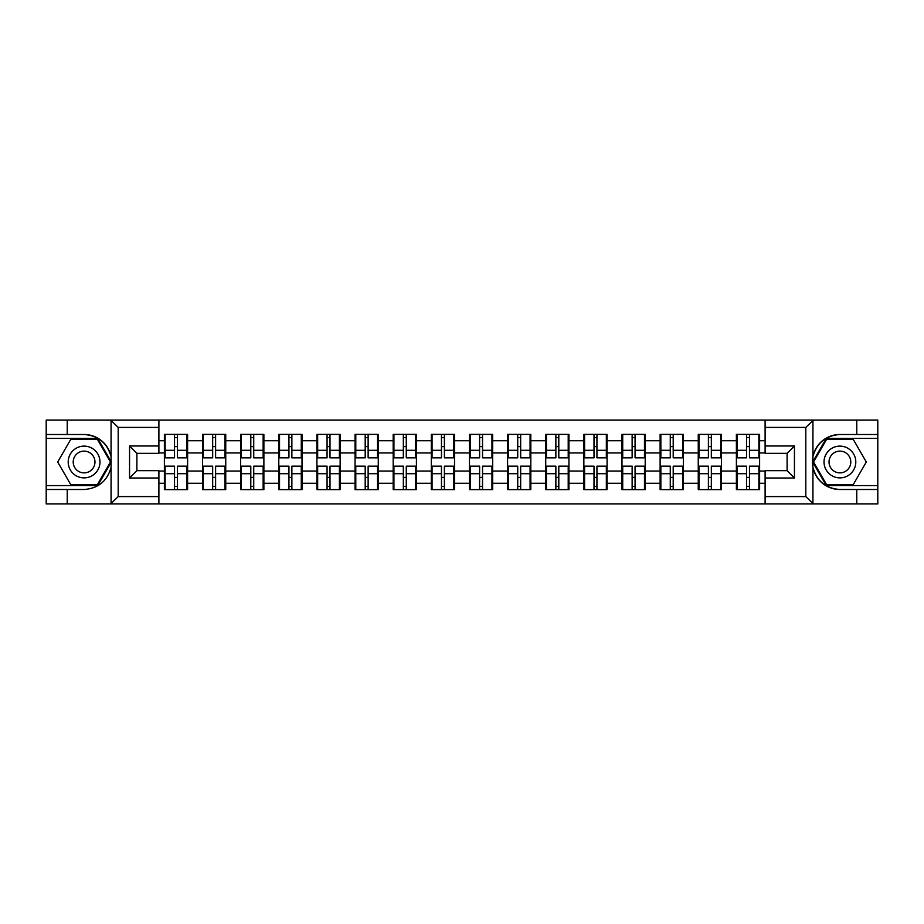 <?xml version="1.0" encoding="UTF-8"?>
<svg xmlns="http://www.w3.org/2000/svg" width="924" height="924" viewBox="0 0 924 924"><rect width="100%" height="100%" fill="white"/><g stroke="black" fill="none" stroke-linecap="round" stroke-linejoin="round"><path stroke-width="1.39" d="M804.954 503.927L877.8 503.927L877.8 438.415L826.287 438.415L812.67 462L826.287 485.585L877.8 485.585M158.893 503.927L765.107 503.927L765.107 470.674L787.109 470.674L787.109 453.326L765.107 453.326L765.107 420.074L158.893 420.074L158.893 453.326L136.891 453.326L136.891 470.674L158.893 470.674L158.893 503.927L110.637 503.927L118.191 496.592L158.893 496.592M110.637 503.927L46.2 503.927L46.2 489.501L67.221 489.501L67.221 503.927L119.046 503.927M759.609 477.523L758.881 477.523M737.121 477.523L736.393 477.523M736.393 446.477L737.121 446.477M758.881 446.477L759.609 446.477M759.609 443.301L758.881 443.301M737.121 443.301L736.393 443.301M736.393 480.699L737.121 480.699M758.881 480.699L759.609 480.699M721.482 477.523L720.743 477.523M698.994 477.523L698.255 477.523M698.255 446.477L698.994 446.477M720.743 446.477L721.482 446.477M721.482 443.301L720.743 443.301M698.994 443.301L698.255 443.301M698.255 480.699L698.994 480.699M720.743 480.699L721.482 480.699M683.344 477.523L682.617 477.523M660.856 477.523L660.117 477.523M660.117 446.477L660.856 446.477M682.617 446.477L683.344 446.477M683.344 443.301L682.617 443.301M660.856 443.301L660.117 443.301M660.117 480.699L660.856 480.699M682.617 480.699L683.344 480.699M645.206 477.523L644.478 477.523M622.718 477.523L621.991 477.523M621.991 446.477L622.718 446.477M644.478 446.477L645.206 446.477M645.206 443.301L644.478 443.301M622.718 443.301L621.991 443.301M621.991 480.699L622.718 480.699M644.478 480.699L645.206 480.699M607.08 477.523L606.34 477.523M584.592 477.523L583.852 477.523M583.852 446.477L584.592 446.477M606.34 446.477L607.08 446.477M607.08 443.301L606.34 443.301M584.592 443.301L583.852 443.301M583.852 480.699L584.592 480.699M606.34 480.699L607.08 480.699M568.941 477.523L568.214 477.523M546.454 477.523L545.726 477.523M545.726 446.477L546.454 446.477M568.214 446.477L568.941 446.477M568.941 443.301L568.214 443.301M546.454 443.301L545.726 443.301M545.726 480.699L546.454 480.699M568.214 480.699L568.941 480.699M530.815 477.523L530.076 477.523M508.327 477.523L507.588 477.523M507.588 446.477L508.327 446.477M530.076 446.477L530.815 446.477M530.815 443.301L530.076 443.301M508.327 443.301L507.588 443.301M507.588 480.699L508.327 480.699M530.076 480.699L530.815 480.699M492.677 477.523L491.949 477.523M470.189 477.523L469.461 477.523M469.461 446.477L470.189 446.477M491.949 446.477L492.677 446.477M492.677 443.301L491.949 443.301M470.189 443.301L469.461 443.301M469.461 480.699L470.189 480.699M491.949 480.699L492.677 480.699M454.539 477.523L453.811 477.523M432.051 477.523L431.323 477.523M431.323 446.477L432.051 446.477M453.811 446.477L454.539 446.477M454.539 443.301L453.811 443.301M432.051 443.301L431.323 443.301M431.323 480.699L432.051 480.699M453.811 480.699L454.539 480.699M416.412 477.523L415.673 477.523M393.924 477.523L393.185 477.523M393.185 446.477L393.924 446.477M415.673 446.477L416.412 446.477M416.412 443.301L415.673 443.301M393.924 443.301L393.185 443.301M393.185 480.699L393.924 480.699M415.673 480.699L416.412 480.699M378.274 477.523L377.546 477.523M355.786 477.523L355.059 477.523M355.059 446.477L355.786 446.477M377.546 446.477L378.274 446.477M378.274 443.301L377.546 443.301M355.786 443.301L355.059 443.301M355.059 480.699L355.786 480.699M377.546 480.699L378.274 480.699M340.147 477.523L339.408 477.523M317.66 477.523L316.92 477.523M316.92 446.477L317.66 446.477M339.408 446.477L340.147 446.477M340.147 443.301L339.408 443.301M317.66 443.301L316.92 443.301M316.92 480.699L317.66 480.699M339.408 480.699L340.147 480.699M302.009 477.523L301.282 477.523M279.522 477.523L278.794 477.523M278.794 446.477L279.522 446.477M301.282 446.477L302.009 446.477M302.009 443.301L301.282 443.301M279.522 443.301L278.794 443.301M278.794 480.699L279.522 480.699M301.282 480.699L302.009 480.699M263.883 477.523L263.144 477.523M241.383 477.523L240.656 477.523M240.656 446.477L241.383 446.477M263.144 446.477L263.883 446.477M263.883 443.301L263.144 443.301M241.383 443.301L240.656 443.301M240.656 480.699L241.383 480.699M263.144 480.699L263.883 480.699M225.745 477.523L225.006 477.523M203.257 477.523L202.518 477.523M202.518 446.477L203.257 446.477M225.006 446.477L225.745 446.477M225.745 443.301L225.006 443.301M203.257 443.301L202.518 443.301M202.518 480.699L203.257 480.699M225.006 480.699L225.745 480.699M765.107 440.736L759.609 440.736L759.609 434.372L736.393 434.372L736.393 452.956L721.482 452.956L721.482 471.044L736.393 471.044L736.393 452.956M765.107 483.264L759.609 483.264L759.609 489.628L736.393 489.628L736.393 483.264L721.482 483.264L721.482 489.628L698.255 489.628L698.255 483.264L683.344 483.264L683.344 489.628L660.117 489.628L660.117 483.264L645.206 483.264L645.206 489.628L621.991 489.628L621.991 483.264L607.08 483.264L607.08 489.628L583.852 489.628L583.852 483.264L568.941 483.264L568.941 489.628L545.726 489.628L545.726 483.264L530.815 483.264L530.815 489.628L507.588 489.628L507.588 483.264L492.677 483.264L492.677 489.628L469.461 489.628L469.461 483.264L454.539 483.264L454.539 489.628L431.323 489.628L431.323 483.264L416.412 483.264L416.412 489.628L393.185 489.628L393.185 483.264L378.274 483.264L378.274 489.628L355.059 489.628L355.059 483.264L340.147 483.264L340.147 489.628L316.92 489.628L316.92 483.264L302.009 483.264L302.009 489.628L278.794 489.628L278.794 483.264L263.883 483.264L263.883 489.628L240.656 489.628L240.656 483.264L225.745 483.264L225.745 489.628L202.518 489.628L202.518 483.264L187.607 483.264L187.607 489.628L164.391 489.628L164.391 483.264L158.893 483.264M158.893 440.736L164.391 440.736L164.391 452.956L158.893 452.956M736.393 440.736L721.482 440.736L721.482 434.372L698.255 434.372L698.255 440.736L683.344 440.736L683.344 434.372L660.117 434.372L660.117 440.736L645.206 440.736L645.206 434.372L621.991 434.372L621.991 440.736L607.08 440.736L607.08 434.372L583.852 434.372L583.852 440.736L568.941 440.736L568.941 434.372L545.726 434.372L545.726 440.736L530.815 440.736L530.815 434.372L507.588 434.372L507.588 440.736L492.677 440.736L492.677 434.372L469.461 434.372L469.461 440.736L454.539 440.736L454.539 434.372L431.323 434.372L431.323 440.736L416.412 440.736L416.412 434.372L393.185 434.372L393.185 440.736L378.274 440.736L378.274 434.372L355.059 434.372L355.059 440.736L340.147 440.736L340.147 434.372L316.92 434.372L316.92 440.736L302.009 440.736L302.009 434.372L278.794 434.372L278.794 440.736L263.883 440.736L263.883 434.372L240.656 434.372L240.656 440.736L225.745 440.736L225.745 434.372L202.518 434.372L202.518 440.736L187.607 440.736L187.607 434.372L164.391 434.372L164.391 440.736M736.393 471.044L736.393 483.264M721.482 471.044L721.482 483.264M721.482 440.736L721.482 452.956M683.344 471.044L698.255 471.044L698.255 452.956L683.344 452.956L683.344 483.264M698.255 471.044L698.255 483.264M698.255 440.736L698.255 452.956M683.344 440.736L683.344 452.956M645.206 471.044L660.117 471.044L660.117 452.956L645.206 452.956L645.206 483.264M660.117 471.044L660.117 483.264M660.117 440.736L660.117 452.956M645.206 440.736L645.206 452.956M607.08 471.044L621.991 471.044L621.991 452.956L607.08 452.956L607.08 483.264M621.991 471.044L621.991 483.264M621.991 440.736L621.991 452.956M607.08 440.736L607.08 452.956M568.941 471.044L583.852 471.044L583.852 452.956L568.941 452.956L568.941 483.264M583.852 471.044L583.852 483.264M583.852 440.736L583.852 452.956M568.941 440.736L568.941 452.956M530.815 471.044L545.726 471.044L545.726 452.956L530.815 452.956L530.815 483.264M545.726 471.044L545.726 483.264M545.726 440.736L545.726 452.956M530.815 440.736L530.815 452.956M492.677 471.044L507.588 471.044L507.588 452.956L492.677 452.956L492.677 483.264M507.588 471.044L507.588 483.264M507.588 440.736L507.588 452.956M492.677 440.736L492.677 452.956M454.539 471.044L469.461 471.044L469.461 452.956L454.539 452.956L454.539 483.264M469.461 471.044L469.461 483.264M469.461 440.736L469.461 452.956M454.539 440.736L454.539 452.956M416.412 471.044L431.323 471.044L431.323 452.956L416.412 452.956L416.412 483.264M431.323 471.044L431.323 483.264M431.323 440.736L431.323 452.956M416.412 440.736L416.412 452.956M378.274 471.044L393.185 471.044L393.185 452.956L378.274 452.956L378.274 483.264M393.185 471.044L393.185 483.264M393.185 440.736L393.185 452.956M378.274 440.736L378.274 452.956M340.147 471.044L355.059 471.044L355.059 452.956L340.147 452.956L340.147 483.264M355.059 471.044L355.059 483.264M355.059 440.736L355.059 452.956M340.147 440.736L340.147 452.956M302.009 471.044L316.92 471.044L316.92 452.956L302.009 452.956L302.009 483.264M316.92 471.044L316.92 483.264M316.92 440.736L316.92 452.956M302.009 440.736L302.009 452.956M263.883 471.044L278.794 471.044L278.794 452.956L263.883 452.956L263.883 483.264M278.794 471.044L278.794 483.264M278.794 440.736L278.794 452.956M263.883 440.736L263.883 452.956M225.745 471.044L240.656 471.044L240.656 452.956L225.745 452.956L225.745 483.264M240.656 471.044L240.656 483.264M240.656 440.736L240.656 452.956M225.745 440.736L225.745 452.956M187.607 471.044L202.518 471.044L202.518 452.956L187.607 452.956L187.607 483.264M202.518 471.044L202.518 483.264M202.518 440.736L202.518 452.956M187.607 440.736L187.607 452.956M187.607 477.523L186.879 477.523M165.119 477.523L164.391 477.523M164.391 446.477L165.119 446.477M186.879 446.477L187.607 446.477M187.607 443.301L186.879 443.301M165.119 443.301L164.391 443.301M164.391 480.699L165.119 480.699M186.879 480.699L187.607 480.699M158.893 471.044L164.391 471.044L164.391 452.956M164.391 471.044L164.391 483.264M119.046 420.074L46.2 420.074L46.2 485.585L97.713 485.585L111.33 462L97.713 438.415L46.2 438.415M765.107 452.956L759.609 452.956L759.609 471.044L765.107 471.044M759.609 471.044L759.609 483.264M759.609 440.736L759.609 452.956M186.879 434.372L186.879 457.842L177.466 457.842L177.466 434.372M174.532 434.372L174.532 457.842L165.119 457.842L165.119 434.372M174.532 437.56L177.466 437.56M177.466 446.604L174.532 446.604M165.119 489.628L165.119 466.158L174.532 466.158L174.532 489.628M177.466 489.628L177.466 466.158L186.879 466.158L186.879 489.628M177.466 486.44L174.532 486.44M174.532 477.396L177.466 477.396M76.149 448.244A15.893 15.893 0 0 0 70.328 469.946A15.893 15.893 0 0 0 92.03 475.756A15.893 15.893 0 0 0 97.852 454.054A15.893 15.893 0 0 0 76.149 448.244M78.655 452.575A10.88 10.88 0 0 0 74.671 467.44A10.88 10.88 0 0 0 89.524 471.425A10.88 10.88 0 0 0 93.509 456.56A10.88 10.88 0 0 0 78.655 452.575M110.476 462L97.286 484.857L70.894 484.857L57.692 462L70.894 439.143L97.286 439.143L110.476 462M847.851 448.244A15.893 15.893 0 0 0 826.148 454.054A15.893 15.893 0 0 0 831.97 475.756A15.893 15.893 0 0 0 853.672 469.946A15.893 15.893 0 0 0 847.851 448.244M845.345 452.575A10.88 10.88 0 0 0 830.491 456.56A10.88 10.88 0 0 0 834.476 471.425A10.88 10.88 0 0 0 849.329 467.44A10.88 10.88 0 0 0 845.345 452.575M853.106 484.857L826.714 484.857L813.524 462L826.714 439.143L853.106 439.143L866.308 462L853.106 484.857M67.221 489.501L84.084 489.501C98.29 488.438 107.276 481.046 111.065 467.325L111.065 456.675C107.276 442.954 98.29 435.562 84.084 434.499L46.2 434.499M46.2 489.501L46.2 485.585M158.893 427.408L118.191 427.408L110.637 420.074L67.221 420.074L67.221 434.499M110.637 420.074L158.893 420.074M84.084 434.499A27.501 27.501 0 0 1 111.065 456.675L111.065 420.293M136.891 453.326L129.556 445.992L158.893 445.992M158.893 478.008L129.556 478.008L136.891 470.674M765.107 420.074L813.363 420.074L805.809 427.408L765.107 427.408M856.779 434.499L856.779 420.074L877.8 420.074L877.8 434.499L839.916 434.499C825.71 435.562 816.724 442.954 812.935 456.675L812.935 467.325C816.724 481.046 825.71 488.438 839.916 489.501L877.8 489.501M813.363 420.074L856.779 420.074M877.8 434.499L877.8 438.415M765.107 496.592L805.809 496.592L813.363 503.927L856.779 503.927L856.779 489.501M813.363 503.927L765.107 503.927M839.916 489.501A27.501 27.501 0 0 1 812.415 462A27.501 27.501 0 0 1 839.916 434.499M787.109 470.674L794.444 478.008L765.107 478.008M765.107 445.992L794.444 445.992L787.109 453.326M225.006 434.372L225.006 457.842L215.604 457.842L215.604 434.372M212.67 434.372L212.67 457.842L203.257 457.842L203.257 434.372M212.67 437.56L215.604 437.56M215.604 446.604L212.67 446.604M263.144 434.372L263.144 457.842L253.73 457.842L253.73 434.372M250.797 434.372L250.797 457.842L241.383 457.842L241.383 434.372M250.797 437.56L253.73 437.56M253.73 446.604L250.797 446.604M301.282 434.372L301.282 457.842L291.868 457.842L291.868 434.372M288.935 434.372L288.935 457.842L279.522 457.842L279.522 434.372M288.935 437.56L291.868 437.56M291.868 446.604L288.935 446.604M339.408 434.372L339.408 457.842L329.995 457.842L329.995 434.372M327.061 434.372L327.061 457.842L317.66 457.842L317.66 434.372M327.061 437.56L329.995 437.56M329.995 446.604L327.061 446.604M377.546 434.372L377.546 457.842L368.133 457.842L368.133 434.372M365.199 434.372L365.199 457.842L355.786 457.842L355.786 434.372M365.199 437.56L368.133 437.56M368.133 446.604L365.199 446.604M203.257 489.628L203.257 466.158L212.67 466.158L212.67 489.628M215.604 489.628L215.604 466.158L225.006 466.158L225.006 489.628M215.604 486.44L212.67 486.44M212.67 477.396L215.604 477.396M241.383 489.628L241.383 466.158L250.797 466.158L250.797 489.628M253.73 489.628L253.73 466.158L263.144 466.158L263.144 489.628M253.73 486.44L250.797 486.44M250.797 477.396L253.73 477.396M279.522 489.628L279.522 466.158L288.935 466.158L288.935 489.628M291.868 489.628L291.868 466.158L301.282 466.158L301.282 489.628M291.868 486.44L288.935 486.44M288.935 477.396L291.868 477.396M317.66 489.628L317.66 466.158L327.061 466.158L327.061 489.628M329.995 489.628L329.995 466.158L339.408 466.158L339.408 489.628M329.995 486.44L327.061 486.44M327.061 477.396L329.995 477.396M355.786 489.628L355.786 466.158L365.199 466.158L365.199 489.628M368.133 489.628L368.133 466.158L377.546 466.158L377.546 489.628M368.133 486.44L365.199 486.44M365.199 477.396L368.133 477.396M415.673 434.372L415.673 457.842L406.271 457.842L406.271 434.372M403.338 434.372L403.338 457.842L393.924 457.842L393.924 434.372M403.338 437.56L406.271 437.56M406.271 446.604L403.338 446.604M393.924 489.628L393.924 466.158L403.338 466.158L403.338 489.628M406.271 489.628L406.271 466.158L415.673 466.158L415.673 489.628M406.271 486.44L403.338 486.44M403.338 477.396L406.271 477.396M453.811 434.372L453.811 457.842L444.398 457.842L444.398 434.372M441.464 434.372L441.464 457.842L432.051 457.842L432.051 434.372M441.464 437.56L444.398 437.56M444.398 446.604L441.464 446.604M432.051 489.628L432.051 466.158L441.464 466.158L441.464 489.628M444.398 489.628L444.398 466.158L453.811 466.158L453.811 489.628M444.398 486.44L441.464 486.44M441.464 477.396L444.398 477.396M491.949 434.372L491.949 457.842L482.536 457.842L482.536 434.372M479.602 434.372L479.602 457.842L470.189 457.842L470.189 434.372M479.602 437.56L482.536 437.56M482.536 446.604L479.602 446.604M470.189 489.628L470.189 466.158L479.602 466.158L479.602 489.628M482.536 489.628L482.536 466.158L491.949 466.158L491.949 489.628M482.536 486.44L479.602 486.44M479.602 477.396L482.536 477.396M530.076 434.372L530.076 457.842L520.662 457.842L520.662 434.372M517.729 434.372L517.729 457.842L508.327 457.842L508.327 434.372M517.729 437.56L520.662 437.56M520.662 446.604L517.729 446.604M508.327 489.628L508.327 466.158L517.729 466.158L517.729 489.628M520.662 489.628L520.662 466.158L530.076 466.158L530.076 489.628M520.662 486.44L517.729 486.44M517.729 477.396L520.662 477.396M568.214 434.372L568.214 457.842L558.801 457.842L558.801 434.372M555.867 434.372L555.867 457.842L546.454 457.842L546.454 434.372M555.867 437.56L558.801 437.56M558.801 446.604L555.867 446.604M546.454 489.628L546.454 466.158L555.867 466.158L555.867 489.628M558.801 489.628L558.801 466.158L568.214 466.158L568.214 489.628M558.801 486.44L555.867 486.44M555.867 477.396L558.801 477.396M606.34 434.372L606.34 457.842L596.939 457.842L596.939 434.372M594.005 434.372L594.005 457.842L584.592 457.842L584.592 434.372M594.005 437.56L596.939 437.56M596.939 446.604L594.005 446.604M584.592 489.628L584.592 466.158L594.005 466.158L594.005 489.628M596.939 489.628L596.939 466.158L606.34 466.158L606.34 489.628M596.939 486.44L594.005 486.44M594.005 477.396L596.939 477.396M644.478 434.372L644.478 457.842L635.065 457.842L635.065 434.372M632.131 434.372L632.131 457.842L622.718 457.842L622.718 434.372M632.131 437.56L635.065 437.56M635.065 446.604L632.131 446.604M622.718 489.628L622.718 466.158L632.131 466.158L632.131 489.628M635.065 489.628L635.065 466.158L644.478 466.158L644.478 489.628M635.065 486.44L632.131 486.44M632.131 477.396L635.065 477.396M682.617 434.372L682.617 457.842L673.203 457.842L673.203 434.372M670.27 434.372L670.27 457.842L660.856 457.842L660.856 434.372M670.27 437.56L673.203 437.56M673.203 446.604L670.27 446.604M660.856 489.628L660.856 466.158L670.27 466.158L670.27 489.628M673.203 489.628L673.203 466.158L682.617 466.158L682.617 489.628M673.203 486.44L670.27 486.44M670.27 477.396L673.203 477.396M720.743 434.372L720.743 457.842L711.33 457.842L711.33 434.372M708.396 434.372L708.396 457.842L698.994 457.842L698.994 434.372M708.396 437.56L711.33 437.56M711.33 446.604L708.396 446.604M698.994 489.628L698.994 466.158L708.396 466.158L708.396 489.628M711.33 489.628L711.33 466.158L720.743 466.158L720.743 489.628M711.33 486.44L708.396 486.44M708.396 477.396L711.33 477.396M758.881 434.372L758.881 457.842L749.468 457.842L749.468 434.372M746.534 434.372L746.534 457.842L737.121 457.842L737.121 434.372M746.534 437.56L749.468 437.56M749.468 446.604L746.534 446.604M737.121 489.628L737.121 466.158L746.534 466.158L746.534 489.628M749.468 489.628L749.468 466.158L758.881 466.158L758.881 489.628M749.468 486.44L746.534 486.44M746.534 477.396L749.468 477.396M174.532 450.3L165.119 450.3M174.532 457.53L165.119 457.53M186.879 450.3L177.466 450.3M186.879 457.53L177.466 457.53M177.466 473.7L186.879 473.7M177.466 466.47L186.879 466.47M165.119 473.7L174.532 473.7M165.119 466.47L174.532 466.47M111.065 503.707L111.065 467.325M118.191 427.408L118.191 496.592M129.556 478.008L129.556 445.992M812.935 420.293L812.935 456.675M812.935 467.325L812.935 503.707M805.809 496.592L805.809 427.408M794.444 445.992L794.444 478.008M212.67 450.3L203.257 450.3M212.67 457.53L203.257 457.53M225.006 450.3L215.604 450.3M225.006 457.53L215.604 457.53M250.797 450.3L241.383 450.3M250.797 457.53L241.383 457.53M263.144 450.3L253.73 450.3M263.144 457.53L253.73 457.53M288.935 450.3L279.522 450.3M288.935 457.53L279.522 457.53M301.282 450.3L291.868 450.3M301.282 457.53L291.868 457.53M327.061 450.3L317.66 450.3M327.061 457.53L317.66 457.53M339.408 450.3L329.995 450.3M339.408 457.53L329.995 457.53M365.199 450.3L355.786 450.3M365.199 457.53L355.786 457.53M377.546 450.3L368.133 450.3M377.546 457.53L368.133 457.53M215.604 473.7L225.006 473.7M215.604 466.47L225.006 466.47M203.257 473.7L212.67 473.7M203.257 466.47L212.67 466.47M253.73 473.7L263.144 473.7M253.73 466.47L263.144 466.47M241.383 473.7L250.797 473.7M241.383 466.47L250.797 466.47M291.868 473.7L301.282 473.7M291.868 466.47L301.282 466.47M279.522 473.7L288.935 473.7M279.522 466.47L288.935 466.47M329.995 473.7L339.408 473.7M329.995 466.47L339.408 466.47M317.66 473.7L327.061 473.7M317.66 466.47L327.061 466.47M368.133 473.7L377.546 473.7M368.133 466.47L377.546 466.47M355.786 473.7L365.199 473.7M355.786 466.47L365.199 466.47M403.338 450.3L393.924 450.3M403.338 457.53L393.924 457.53M415.673 450.3L406.271 450.3M415.673 457.53L406.271 457.53M406.271 473.7L415.673 473.7M406.271 466.47L415.673 466.47M393.924 473.7L403.338 473.7M393.924 466.47L403.338 466.47M441.464 450.3L432.051 450.3M441.464 457.53L432.051 457.53M453.811 450.3L444.398 450.3M453.811 457.53L444.398 457.53M444.398 473.7L453.811 473.7M444.398 466.47L453.811 466.47M432.051 473.7L441.464 473.7M432.051 466.47L441.464 466.47M479.602 450.3L470.189 450.3M479.602 457.53L470.189 457.53M491.949 450.3L482.536 450.3M491.949 457.53L482.536 457.53M482.536 473.7L491.949 473.7M482.536 466.47L491.949 466.47M470.189 473.7L479.602 473.7M470.189 466.47L479.602 466.47M517.729 450.3L508.327 450.3M517.729 457.53L508.327 457.53M530.076 450.3L520.662 450.3M530.076 457.53L520.662 457.53M520.662 473.7L530.076 473.7M520.662 466.47L530.076 466.47M508.327 473.7L517.729 473.7M508.327 466.47L517.729 466.47M555.867 450.3L546.454 450.3M555.867 457.53L546.454 457.53M568.214 450.3L558.801 450.3M568.214 457.53L558.801 457.53M558.801 473.7L568.214 473.7M558.801 466.47L568.214 466.47M546.454 473.7L555.867 473.7M546.454 466.47L555.867 466.47M594.005 450.3L584.592 450.3M594.005 457.53L584.592 457.53M606.34 450.3L596.939 450.3M606.34 457.53L596.939 457.53M596.939 473.7L606.34 473.7M596.939 466.47L606.34 466.47M584.592 473.7L594.005 473.7M584.592 466.47L594.005 466.47M632.131 450.3L622.718 450.3M632.131 457.53L622.718 457.53M644.478 450.3L635.065 450.3M644.478 457.53L635.065 457.53M635.065 473.7L644.478 473.7M635.065 466.47L644.478 466.47M622.718 473.7L632.131 473.7M622.718 466.47L632.131 466.47M670.27 450.3L660.856 450.3M670.27 457.53L660.856 457.53M682.617 450.3L673.203 450.3M682.617 457.53L673.203 457.53M673.203 473.7L682.617 473.7M673.203 466.47L682.617 466.47M660.856 473.7L670.27 473.7M660.856 466.47L670.27 466.47M708.396 450.3L698.994 450.3M708.396 457.53L698.994 457.53M720.743 450.3L711.33 450.3M720.743 457.53L711.33 457.53M711.33 473.7L720.743 473.7M711.33 466.47L720.743 466.47M698.994 473.7L708.396 473.7M698.994 466.47L708.396 466.47M746.534 450.3L737.121 450.3M746.534 457.53L737.121 457.53M758.881 450.3L749.468 450.3M758.881 457.53L749.468 457.53M749.468 473.7L758.881 473.7M749.468 466.47L758.881 466.47M737.121 473.7L746.534 473.7M737.121 466.47L746.534 466.47"/></g></svg>
